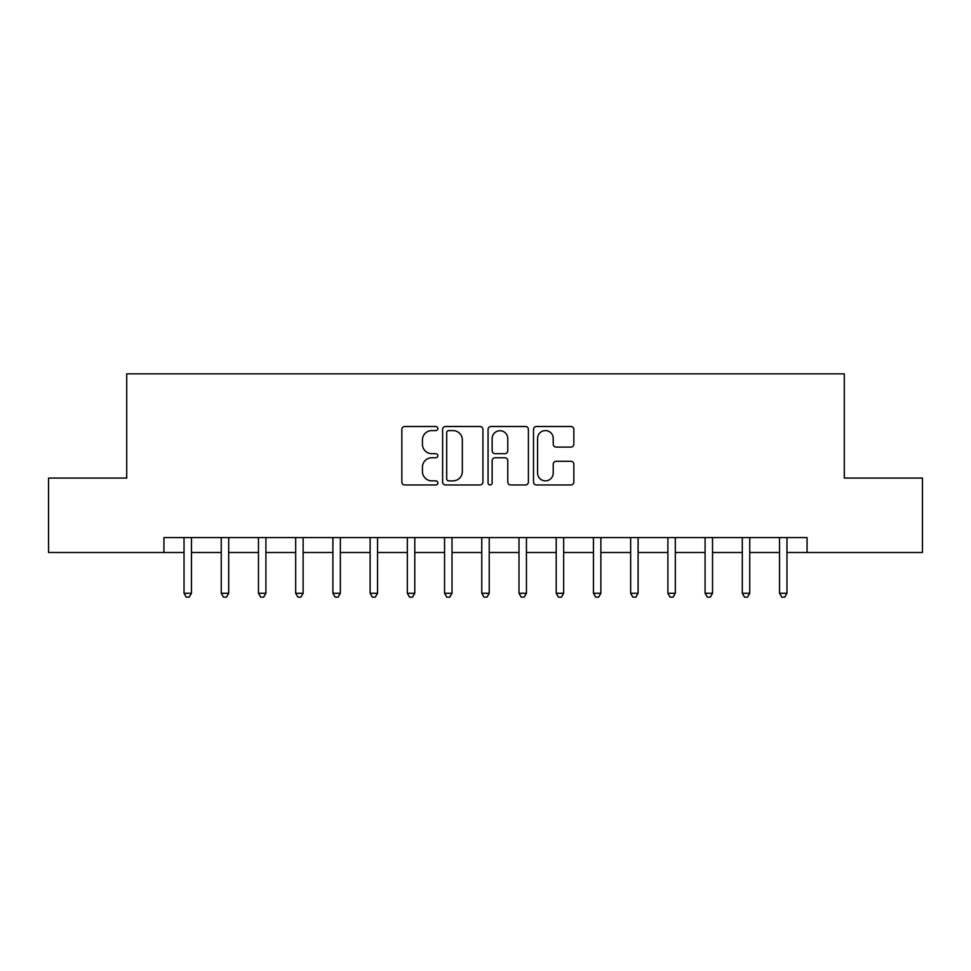 <?xml version="1.0" encoding="UTF-8"?>
<svg xmlns="http://www.w3.org/2000/svg" width="971" height="971" viewBox="0 0 971 971"><rect width="100%" height="100%" fill="white"/><g stroke="black" fill="none" stroke-linecap="round" stroke-linejoin="round"><path stroke-width="1.46" d="M437.86 428.539A2.051 2.051 0 0 0 435.821 426.5L404.761 426.5A2.925 2.925 0 0 0 401.836 429.425L401.836 482.029A2.925 2.925 0 0 0 404.761 484.954L435.821 484.954A2.051 2.051 0 0 0 437.86 482.903A2.051 2.051 0 0 0 435.821 480.863L431.792 480.863A9.358 9.358 0 0 1 422.446 471.505L422.446 467.124A9.358 9.358 0 0 1 431.792 457.766L435.821 457.766A2.051 2.051 0 0 0 437.86 455.727A2.051 2.051 0 0 0 435.821 453.675L431.792 453.675A9.358 9.358 0 0 1 422.446 444.33L422.446 439.948A9.358 9.358 0 0 1 431.792 430.59L435.821 430.59A2.051 2.051 0 0 0 437.86 428.539M570.912 447.109A2.925 2.925 0 0 0 573.837 444.184L573.837 429.425A2.925 2.925 0 0 0 570.912 426.5L536.429 426.5A2.925 2.925 0 0 0 533.504 429.425L533.504 482.029A2.925 2.925 0 0 0 536.429 484.954L570.912 484.954A2.925 2.925 0 0 0 573.837 482.029L573.837 464.199A2.925 2.925 0 0 0 570.912 461.274L556.152 461.274A2.925 2.925 0 0 0 553.227 464.199L553.227 473.047A7.817 7.817 0 0 1 545.411 480.863A7.817 7.817 0 0 1 537.594 473.047L537.594 438.407A7.817 7.817 0 0 1 545.411 430.59A7.817 7.817 0 0 1 553.227 438.407L553.227 444.184A2.925 2.925 0 0 0 556.152 447.109L570.912 447.109M163.929 552.499L48.55 552.499L48.55 478.06L126.716 478.06L126.716 373.847L844.285 373.847L844.285 478.06L922.45 478.06L922.45 552.499L807.071 552.499L807.071 537.606L163.929 537.606L163.929 552.499L184.029 552.499M482.939 429.425A2.925 2.925 0 0 0 480.026 426.5L445.531 426.5A2.925 2.925 0 0 0 442.606 429.425L442.606 482.029A2.925 2.925 0 0 0 445.531 484.954L480.026 484.954A2.925 2.925 0 0 0 482.939 482.029L482.939 429.425M490.974 426.5L525.469 426.5A2.925 2.925 0 0 1 528.394 429.425L528.394 482.029A2.925 2.925 0 0 1 525.469 484.954L510.71 484.954A2.925 2.925 0 0 1 507.784 482.029L507.784 460.691A2.925 2.925 0 0 0 504.859 457.766L495.076 457.766A2.925 2.925 0 0 0 492.151 460.691L492.151 482.903A2.051 2.051 0 0 1 490.1 484.954A2.051 2.051 0 0 1 488.061 482.903L488.061 429.425A2.925 2.925 0 0 1 490.974 426.5M191.469 552.499L221.242 552.499M228.695 552.499L258.468 552.499M265.908 552.499L295.682 552.499M303.122 552.499L332.907 552.499M340.348 552.499L370.121 552.499M377.561 552.499L407.335 552.499M414.787 552.499L444.56 552.499M452 552.499L481.774 552.499M489.226 552.499L519 552.499M526.44 552.499L556.213 552.499M563.666 552.499L593.439 552.499M600.879 552.499L630.652 552.499M638.093 552.499L667.878 552.499M675.318 552.499L705.092 552.499M712.532 552.499L742.305 552.499M749.758 552.499L779.531 552.499M786.971 552.499L807.071 552.499M448.748 430.59A2.051 2.051 0 0 0 446.696 432.641L446.696 478.812A2.051 2.051 0 0 0 448.748 480.863L452.984 480.863A9.358 9.358 0 0 0 462.342 471.505L462.342 439.948A9.358 9.358 0 0 0 452.984 430.59L448.748 430.59M507.784 438.552A7.817 7.817 0 0 0 499.968 430.736A7.817 7.817 0 0 0 492.151 438.552L492.151 450.75A2.925 2.925 0 0 0 495.076 453.675L504.859 453.675A2.925 2.925 0 0 0 507.784 450.75L507.784 438.552M191.833 537.606L191.688 537.983A2.974 2.974 0 0 0 191.469 539.099L191.469 593.281L184.029 593.281L184.029 539.099A2.974 2.974 0 0 0 183.81 537.983L183.665 537.606M191.469 593.281L189.236 597.153L186.262 597.153L184.029 593.281M229.059 537.606L228.901 537.983A2.974 2.974 86.3 0 0 228.695 539.099L228.695 593.281L221.242 593.281L221.242 539.099A2.974 2.974 86.3 0 0 221.036 537.983L220.878 537.606M228.695 593.281L226.461 597.153L223.476 597.153L221.242 593.281M266.272 537.606L266.127 537.983A2.974 2.974 86.3 0 0 265.908 539.099L265.908 593.281L258.468 593.281L258.468 539.099A2.974 2.974 86.3 0 0 258.25 537.983L258.092 537.606M265.908 593.281L263.675 597.153L260.701 597.153L258.468 593.281M303.498 537.606L303.34 537.983A2.974 2.974 86.3 0 0 303.122 539.099L303.122 593.281L295.682 593.281L295.682 539.099A2.974 2.974 86.3 0 0 295.463 537.983L295.318 537.606M303.122 593.281L300.889 597.153L297.915 597.153L295.682 593.281M340.712 537.606L340.566 537.983A2.974 2.974 86.3 0 0 340.348 539.099L340.348 593.281L332.907 593.281L332.907 539.099A2.974 2.974 86.3 0 0 332.689 537.983L332.531 537.606M340.348 593.281L338.114 597.153L335.141 597.153L332.907 593.281M377.937 537.606L377.78 537.983A2.974 2.974 86.3 0 0 377.561 539.099L377.561 593.281L370.121 593.281L370.121 539.099A2.974 2.974 86.3 0 0 369.902 537.983L369.757 537.606M377.561 593.281L375.328 597.153L372.354 597.153L370.121 593.281M415.151 537.606L414.993 537.983A2.974 2.974 86.3 0 0 414.787 539.099L414.787 593.281L407.335 593.281L407.335 539.099A2.974 2.974 86.3 0 0 407.128 537.983L406.97 537.606M414.787 593.281L412.554 597.153L409.568 597.153L407.335 593.281M452.365 537.606L452.219 537.983A2.974 2.974 86.3 0 0 452 539.099L452 593.281L444.56 593.281L444.56 539.099A2.974 2.974 86.3 0 0 444.342 537.983L444.196 537.606M452 593.281L449.767 597.153L446.794 597.153L444.56 593.281M489.59 537.606L489.433 537.983A2.974 2.974 86.3 0 0 489.226 539.099L489.226 593.281L481.774 593.281L481.774 539.099A2.974 2.974 86.3 0 0 481.567 537.983L481.41 537.606M489.226 593.281L486.993 597.153L484.007 597.153L481.774 593.281M526.804 537.606L526.658 537.983A2.974 2.974 86.3 0 0 526.44 539.099L526.44 593.281L519 593.281L519 539.099A2.974 2.974 86.3 0 0 518.781 537.983L518.635 537.606M526.44 593.281L524.206 597.153L521.233 597.153L519 593.281M564.03 537.606L563.872 537.983A2.974 2.974 86.3 0 0 563.666 539.099L563.666 593.281L556.213 593.281L556.213 539.099A2.974 2.974 86.3 0 0 556.007 537.983L555.849 537.606M563.666 593.281L561.432 597.153L558.446 597.153L556.213 593.281M601.243 537.606L601.098 537.983A2.974 2.974 86.3 0 0 600.879 539.099L600.879 593.281L593.439 593.281L593.439 539.099A2.974 2.974 86.3 0 0 593.22 537.983L593.063 537.606M600.879 593.281L598.646 597.153L595.672 597.153L593.439 593.281M638.469 537.606L638.311 537.983A2.974 2.974 86.3 0 0 638.093 539.099L638.093 593.281L630.652 593.281L630.652 539.099A2.974 2.974 86.3 0 0 630.434 537.983L630.288 537.606M638.093 593.281L635.859 597.153L632.886 597.153L630.652 593.281M675.682 537.606L675.537 537.983A2.974 2.974 86.3 0 0 675.318 539.099L675.318 593.281L667.878 593.281L667.878 539.099A2.974 2.974 86.3 0 0 667.66 537.983L667.502 537.606M675.318 593.281L673.085 597.153L670.111 597.153L667.878 593.281M712.908 537.606L712.75 537.983A2.974 2.974 86.3 0 0 712.532 539.099L712.532 593.281L705.092 593.281L705.092 539.099A2.974 2.974 86.3 0 0 704.873 537.983L704.728 537.606M712.532 593.281L710.299 597.153L707.325 597.153L705.092 593.281M750.122 537.606L749.964 537.983A2.974 2.974 86.3 0 0 749.758 539.099L749.758 593.281L742.305 593.281L742.305 539.099A2.974 2.974 86.3 0 0 742.099 537.983L741.941 537.606M749.758 593.281L747.524 597.153L744.539 597.153L742.305 593.281M787.335 537.606L787.19 537.983A2.974 2.974 86.3 0 0 786.971 539.099L786.971 593.281L779.531 593.281L779.531 539.099A2.974 2.974 86.3 0 0 779.312 537.983L779.167 537.606M786.971 593.281L784.738 597.153L781.764 597.153L779.531 593.281"/></g></svg>
